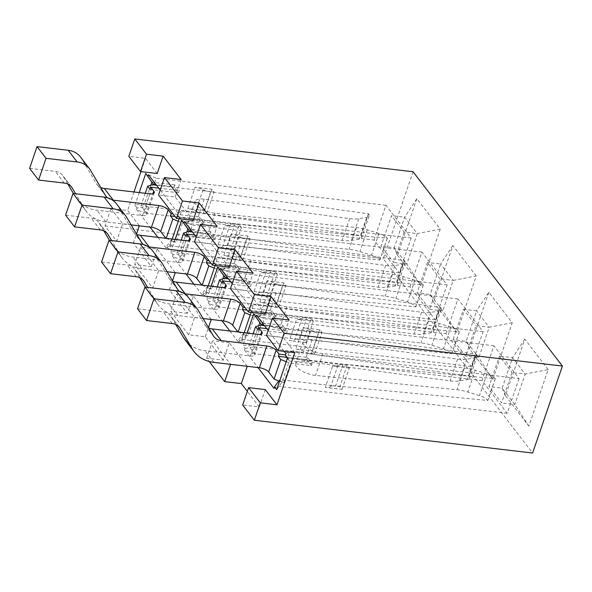 <?xml version="1.0" encoding="UTF-8"?>
<svg xmlns="http://www.w3.org/2000/svg" width="592" height="592" viewBox="0 0 592 592"><rect width="100%" height="100%" fill="white"/><g stroke="black" fill="none" stroke-linecap="round" stroke-linejoin="round"><path stroke-width="0.44" stroke-dasharray="2.96 2.22" d="M150.057 189.41L178.547 192.77L173.959 186.798L174.625 184.845L176.786 187.649L206.741 191.179A9.931 3.759 -161.1 0 1 203.063 189.692A9.931 3.759 18.9 0 0 195.123 187.257L187.827 208.569A9.931 3.759 -161.1 0 1 195.767 211.004A9.931 3.759 18.9 0 0 199.445 212.491L146.624 206.497L144.648 204.203L140.933 205.824L146.328 212.846L152.869 193.747M178.547 192.77L179.287 190.594L176.86 187.435M153.557 184.393L173.959 186.798M166.204 238.339L173.323 241.506L171.813 239.264L224.56 245.48A9.931 3.759 -161.1 0 1 227.698 245.414L379.842 259.999A9.931 3.759 18.9 0 0 371.524 255.159L359.869 251.57A24.827 9.391 18.9 0 0 349.036 249.299L207.563 234.957A14.896 5.639 -161.1 0 1 193.258 230.192A14.896 5.639 -161.1 0 1 187.634 223.066A14.896 5.639 -161.1 0 1 196.773 220.92L342.191 240.389A24.827 9.391 18.9 0 0 351.345 240.478L359.255 239.198A9.931 3.759 18.9 0 0 361.682 237.732A9.931 3.759 18.9 0 0 361.053 235.549L203.248 213.601A9.931 3.759 -161.1 0 1 199.371 212.706M178.281 221.304L182.617 222.733L175.987 242.084L173.323 241.506M224.56 245.48L231.931 246.124L234.084 248.936L241.381 227.624L224.627 225.648A9.931 3.759 18.9 0 0 230.036 224.79A9.931 3.759 -161.1 0 1 231.931 223.954L202.05 220.209L204.129 223.236L203.463 225.189L182.617 222.733M203.463 225.189L198.875 219.225L174.988 216.406M202.05 220.209L199.622 217.049L173.071 213.919M198.875 219.225L199.622 217.049M158.774 188.175L179.287 190.594M232.005 223.739A9.931 3.759 -161.1 0 1 235.142 223.672L387.286 238.25A9.931 3.759 18.9 0 0 378.969 233.411L367.314 229.822A24.827 9.391 18.9 0 0 356.48 227.557L215.007 213.216A14.896 5.639 -161.1 0 1 200.703 208.451A14.896 5.639 -161.1 0 1 195.079 201.317A14.896 5.639 -161.1 0 1 204.218 199.178L349.635 218.648A24.827 9.391 18.9 0 0 358.789 218.737L366.7 217.449A9.931 3.759 18.9 0 0 369.127 215.991A9.931 3.759 18.9 0 0 368.498 213.801L210.693 191.86A9.931 3.759 -161.1 0 1 206.815 190.964M145.225 193.288L140.933 205.824M368.446 213.742L361.002 235.483M144.648 204.203L146.483 203.692L153.106 184.341M224.634 245.266A9.931 3.759 18.9 0 0 222.74 246.094A9.931 3.759 -161.1 0 1 217.331 246.96L224.627 225.648M387.338 238.317L379.894 260.066M131.135 224.893L105.872 221.919A39.723 31.938 -37.5 0 1 86.284 211.337A39.723 31.938 -37.5 0 1 84.552 208.769L75.643 193.732M149.894 193.836L142.45 215.584L96.873 210.212A39.723 31.938 -37.5 0 1 77.293 199.63A39.723 31.938 -37.5 0 1 75.554 197.062L73.43 193.473M142.45 215.584A7.452 2.819 18.9 0 0 146.801 214.482A7.452 2.819 18.9 0 0 146.328 212.846M107.478 197.765A14.896 11.981 142.5 0 0 112.428 200.037M80.401 156.887A24.827 19.965 -37.5 0 1 81.489 158.493L96.326 183.535A14.896 11.981 142.5 0 0 96.977 184.497A14.896 11.981 142.5 0 0 100.714 187.464M67.865 184.082L63.255 176.305A14.896 11.981 142.5 0 0 62.604 175.343A14.896 11.981 142.5 0 0 55.256 171.377L29.6 168.35M146.624 206.497L144.396 213.016L136.537 209.538L137.055 208.014L146.298 206.349M374.026 240.078L385.94 205.291L411.129 238.058L399.215 272.853L374.026 240.078L144.396 213.016M385.94 205.291L156.303 178.229L154.712 182.891M156.532 185.266L176.786 187.649M206.741 191.179L214.038 192.045L211.877 189.233L195.123 187.257M211.877 189.233L204.58 210.545L206.741 213.349L214.038 192.045M206.741 213.349L199.445 212.491M174.625 184.845L151.841 182.158M137.055 208.014L134.902 205.202L144.544 203.47L144.907 203.937M150.953 184.734L144.544 203.47L146.483 203.692M171.665 239.353L166.567 246.405L166.041 247.93L169.578 245.791L171.813 239.264M234.084 248.936L217.331 246.96M241.381 227.624L239.22 224.812L231.931 246.124M239.22 224.812L231.931 223.954M201.976 220.424L179.184 217.738L181.492 211.004L177.955 213.135L177.437 214.659L179.591 217.471L179.169 218.707M411.129 238.058L181.492 211.004M399.215 272.853L169.578 245.791M186.043 236.23L214.526 239.59L209.938 233.618L210.611 231.664L212.765 234.469L242.72 237.999A9.931 3.759 -161.1 0 1 239.05 236.511A9.931 3.759 18.9 0 0 231.102 234.077L223.806 255.389A9.931 3.759 -161.1 0 1 231.753 257.823A9.931 3.759 18.9 0 0 235.431 259.311L182.61 253.309L180.634 251.015L176.912 252.643L182.314 259.666L188.848 240.559M214.526 239.59L215.273 237.414L212.846 234.254M189.544 231.213L209.938 233.618M202.19 285.159L209.302 288.326L207.799 286.084L260.539 292.3A9.931 3.759 -161.1 0 1 263.677 292.233L415.828 306.819A9.931 3.759 18.9 0 0 407.503 301.979L395.848 298.39A24.827 9.391 18.9 0 0 385.022 296.118L243.549 281.777A14.896 5.639 -161.1 0 1 229.245 277.012A14.896 5.639 -161.1 0 1 223.621 269.885A14.896 5.639 -161.1 0 1 232.76 267.739L378.17 287.209A24.827 9.391 18.9 0 0 387.331 287.298L395.234 286.017A9.931 3.759 18.9 0 0 397.669 284.552A9.931 3.759 18.9 0 0 397.04 282.369L239.235 260.421A9.931 3.759 -161.1 0 1 235.35 259.525M214.267 268.124L218.596 269.552L211.973 288.903L209.302 288.326M194.753 234.994L215.273 237.414M260.539 292.3L267.91 292.944L270.07 295.756L277.367 274.444L260.613 272.468A9.931 3.759 18.9 0 0 266.023 271.61A9.931 3.759 -161.1 0 1 267.91 270.773L238.028 267.029L235.601 263.869L209.057 260.739M267.984 270.559A9.931 3.759 -161.1 0 1 271.121 270.492L423.273 285.07A9.931 3.759 18.9 0 0 414.948 280.231L403.293 276.642A24.827 9.391 18.9 0 0 392.466 274.377L250.993 260.036A14.896 5.639 -161.1 0 1 236.689 255.27A14.896 5.639 -161.1 0 1 231.065 248.137A14.896 5.639 -161.1 0 1 240.204 245.998L385.614 265.468A24.827 9.391 18.9 0 0 394.775 265.556L402.686 264.269A9.931 3.759 18.9 0 0 405.113 262.811A9.931 3.759 18.9 0 0 404.484 260.621L246.679 238.68A9.931 3.759 -161.1 0 1 242.794 237.784M238.028 267.029L240.115 270.056L239.449 272.009L218.596 269.552M239.449 272.009L234.861 266.045L210.967 263.225M181.204 240.108L176.912 252.643M404.432 260.554L396.988 282.303M180.634 251.015L182.469 250.512L189.092 231.161M260.613 292.085A9.931 3.759 18.9 0 0 258.726 292.914A9.931 3.759 -161.1 0 1 253.317 293.78L260.613 272.468M423.324 285.137L415.88 306.878M167.114 271.713L141.858 268.738A39.723 31.938 -37.5 0 1 122.27 258.156A39.723 31.938 -37.5 0 1 120.531 255.589L111.629 240.552M185.881 240.655L178.436 262.404L132.86 257.032A39.723 31.938 -37.5 0 1 113.272 246.45A39.723 31.938 -37.5 0 1 111.54 243.882L109.409 240.293M178.436 262.404A7.452 2.819 18.9 0 0 182.787 261.301A7.452 2.819 18.9 0 0 182.314 259.666M234.861 266.045L235.601 263.869M143.464 244.585A14.896 11.981 142.5 0 0 148.414 246.857M116.387 203.707A24.827 19.965 -37.5 0 1 117.468 205.313L132.305 230.355A14.896 11.981 142.5 0 0 132.956 231.317A14.896 11.981 142.5 0 0 136.693 234.284M103.844 230.902L99.241 223.125A14.896 11.981 142.5 0 0 98.59 222.163A14.896 11.981 142.5 0 0 91.242 218.196L65.586 215.17M182.61 253.309L180.375 259.836L172.524 256.358L173.042 254.834L182.284 253.169M410.012 286.898L421.918 252.103L447.108 284.878L435.201 319.673L410.012 286.898L180.375 259.836M421.918 252.103L192.289 225.049L190.691 229.711M192.518 232.086L212.765 234.469M242.72 237.999L250.016 238.865L247.856 236.053L231.102 234.077M247.856 236.053L240.567 257.365L242.72 260.169L250.016 238.865M242.72 260.169L235.431 259.311M210.611 231.664L187.819 228.978M173.042 254.834L170.881 252.022L180.523 250.283L180.886 250.756M186.939 231.553L180.523 250.283L182.469 250.512M207.651 286.173L202.545 293.225L202.027 294.749L205.565 292.611L207.799 286.084M270.07 295.756L253.317 293.78M277.367 274.444L275.206 271.632L267.91 292.944M275.206 271.632L267.91 270.773M237.954 267.244L215.17 264.557L217.479 257.816L213.941 259.955L196.196 236.874M447.108 284.878L217.479 257.816M435.201 319.673L205.565 292.611M240.115 270.056L217.331 267.369L213.416 261.479L215.577 264.291L215.155 265.527M222.022 283.05L250.512 286.41L245.924 280.438L246.59 278.484L248.751 281.289L278.706 284.819A9.931 3.759 -161.1 0 1 275.028 283.331A9.931 3.759 18.9 0 0 267.088 280.897L259.792 302.209A9.931 3.759 -161.1 0 1 267.732 304.643A9.931 3.759 18.9 0 0 271.41 306.131L218.596 300.129L216.613 297.835L212.898 299.463L218.293 306.486L224.834 287.379M250.512 286.41L251.252 284.234L248.825 281.074M225.522 278.033L245.924 280.438M238.176 331.979L245.288 335.146L243.778 332.904L296.525 339.12A9.931 3.759 -161.1 0 1 299.663 339.053L451.807 353.639A9.931 3.759 18.9 0 0 443.489 348.799L431.834 345.203A24.827 9.391 18.9 0 0 421.001 342.938L279.528 328.597A14.896 5.639 -161.1 0 1 265.231 323.831A14.896 5.639 -161.1 0 1 259.599 316.705A14.896 5.639 -161.1 0 1 268.738 314.559L414.156 334.029A24.827 9.391 18.9 0 0 423.31 334.117L431.22 332.83A9.931 3.759 18.9 0 0 433.655 331.372A9.931 3.759 18.9 0 0 433.018 329.189L275.213 307.241A9.931 3.759 -161.1 0 1 271.336 306.345M250.246 314.937L254.582 316.372L247.959 335.723L245.288 335.146M230.739 281.814L251.252 284.234M296.525 339.12L303.896 339.764L306.057 342.576L313.346 321.264L296.592 319.288A9.931 3.759 18.9 0 0 302.001 318.429A9.931 3.759 -161.1 0 1 303.896 317.593L274.015 313.849L271.587 310.689L245.044 307.559M303.97 317.379A9.931 3.759 -161.1 0 1 307.107 317.305L459.251 331.89A9.931 3.759 18.9 0 0 450.934 327.05L439.279 323.461A24.827 9.391 18.9 0 0 428.445 321.197L286.972 306.856A14.896 5.639 -161.1 0 1 272.675 302.083A14.896 5.639 -161.1 0 1 267.044 294.957A14.896 5.639 -161.1 0 1 276.183 292.818L421.6 312.287A24.827 9.391 18.9 0 0 430.754 312.376L438.665 311.089A9.931 3.759 18.9 0 0 441.099 309.623A9.931 3.759 18.9 0 0 440.463 307.44L282.658 285.499A9.931 3.759 -161.1 0 1 278.78 284.604M274.015 313.849L276.101 316.875L275.428 318.829L254.582 316.372M275.428 318.829L270.84 312.865L246.953 310.045M217.19 286.928L212.898 299.463M440.411 307.374L432.967 329.122M216.613 297.835L218.448 297.332L225.078 277.981M296.599 338.905A9.931 3.759 18.9 0 0 294.705 339.734A9.931 3.759 -161.1 0 1 289.296 340.6L296.592 319.288M459.303 331.957L451.859 353.698M203.1 318.533L177.837 315.551A39.723 31.938 -37.5 0 1 158.249 304.969A39.723 31.938 -37.5 0 1 156.517 302.408L147.608 287.372M221.867 287.475L214.422 309.224L168.846 303.851A39.723 31.938 -37.5 0 1 149.258 293.269A39.723 31.938 -37.5 0 1 147.519 290.702L145.395 287.113M214.422 309.224A7.452 2.819 18.9 0 0 218.766 308.121A7.452 2.819 18.9 0 0 218.293 306.486M270.84 312.865L271.587 310.689M179.443 291.405A14.896 11.981 142.5 0 0 184.393 293.676M152.366 250.527A24.827 19.965 -37.5 0 1 153.454 252.133L168.291 277.174A14.896 11.981 142.5 0 0 168.942 278.136A14.896 11.981 142.5 0 0 172.679 281.104M139.83 277.722L135.22 269.945A14.896 11.981 142.5 0 0 134.569 268.983A14.896 11.981 142.5 0 0 127.228 265.016L101.565 261.99M218.596 300.129L216.361 306.656L208.502 303.178L209.028 301.654L218.263 299.989M445.991 333.718L457.905 298.923L483.094 331.698L471.18 366.492L445.991 333.718L216.361 306.656M457.905 298.923L228.268 271.869L226.677 276.531M228.497 278.906L248.751 281.289M278.706 284.819L286.003 285.677L283.842 282.872L267.088 280.897M283.842 282.872L276.545 304.177L278.706 306.989L286.003 285.677M278.706 306.989L271.41 306.131M246.59 278.484L223.806 275.798M209.028 301.654L206.867 298.842L216.509 297.103L216.872 297.576M222.925 278.373L216.509 297.103L218.448 297.332M243.638 332.993L238.532 340.045L238.014 341.569L241.551 339.431L243.778 332.904M306.057 342.576L289.296 340.6M313.346 321.264L311.192 318.452L303.896 339.764M311.192 318.452L303.896 317.593M273.941 314.063L251.149 311.377L253.457 304.636L249.92 306.774L232.182 283.694M483.094 331.698L253.457 304.636M471.18 366.492L241.551 339.431M276.101 316.875L253.309 314.189L249.402 308.299L251.563 311.111L251.134 312.347M264.483 325.726L284.737 328.109L282.576 325.304L259.784 322.618M311.015 330.151A9.931 3.759 18.9 0 0 314.692 331.638L321.981 332.497L319.828 329.692L303.074 327.716A9.931 3.759 -161.1 0 1 311.015 330.151L303.718 351.463A9.931 3.759 18.9 0 0 295.778 349.028L303.074 327.716M319.828 329.692L312.532 350.997L295.778 349.028M261.057 324.801L254.434 344.152L252.495 343.922L254.249 346.808L307.396 352.95A9.931 3.759 -161.1 0 1 303.718 351.463M282.576 325.304L281.903 327.258L261.509 324.853M258.904 325.193L252.495 343.922L242.853 345.661L247.175 333.037M312.532 350.997L314.692 353.809L307.396 352.95M273.992 388.389L277.53 386.25L279.764 379.724L278.743 381.019M332.586 385.725L339.875 386.583L342.035 389.388L325.282 387.42A9.931 3.759 18.9 0 0 330.691 386.554A9.931 3.759 -161.1 0 1 332.586 385.725L279.764 379.724M342.035 389.388L349.332 368.083L347.171 365.271L339.875 386.583M347.171 365.271L339.875 364.413A9.931 3.759 18.9 0 0 337.988 365.249A9.931 3.759 -161.1 0 1 332.578 366.108L325.282 387.42M279.616 379.812L281.999 382.314L289.296 361.009L312.08 363.695L310.001 360.669L339.875 364.413M309.927 360.883L287.135 358.197L289.444 351.456L285.906 353.594M519.073 378.517L507.166 413.312L481.977 380.538L493.891 345.743L519.073 378.517L289.444 351.456M507.166 413.312L277.53 386.25M287.542 357.923L289.296 361.009L287.349 358.478M349.332 368.083L332.578 366.108M240.567 257.365L223.806 255.389M204.58 210.545L187.827 208.569M404.084 232.042L393.665 262.485L381.07 246.094L391.49 215.658L404.084 232.042L417.234 233.588L406.808 264.032L393.665 262.485M173.685 241.388L174.048 241.862L181.344 220.55L177.437 214.659M175.987 242.084L174.048 241.862L168.727 249.217L166.567 246.405M204.129 223.236L181.344 220.55L179.591 217.471M420.89 285.655L440.241 229.119L416.857 198.683L404.639 217.205L394.213 247.648L397.498 255.219L420.89 285.655L406.808 264.032L394.213 247.648L381.07 246.094M440.241 229.119L417.234 233.588L404.639 217.205L391.49 215.658M140.659 247.175L158.649 270.581L175.299 272.542L157.309 249.136L140.659 247.175L134.702 264.565L152.692 287.978L158.649 270.581M110.97 208.547L122.662 223.761L139.32 225.722L127.62 210.508L110.97 208.547L105.013 225.944L116.705 241.159L122.662 223.761M157.183 173.537L145.491 158.323L128.834 156.362M193.17 220.357L175.173 196.951L158.523 194.99M170.881 252.022L175.202 239.397M177.955 213.135L160.21 190.054M148.451 174.744L156.303 178.229M134.902 205.202L139.224 192.578M136.537 209.538L150.05 227.121M157.923 237.362L166.041 247.93M172.205 239.042L168.727 249.217M416.857 198.683L397.498 255.219M157.309 249.136L151.352 266.526L133.363 243.12L116.705 241.159M133.363 243.12L136.5 233.951M151.352 266.526L134.702 264.565M211.24 319.488L193.295 295.956L187.338 313.346L169.342 289.939L152.692 287.978M169.342 289.939L172.487 280.771M181.13 179.554L175.173 196.951M145.491 158.323L140.933 171.628M133.97 191.963L127.62 210.508M413.068 171.761L383.29 258.734L532.622 453.035M105.013 225.944L383.29 258.734M429.644 309.305L442.794 310.852L456.869 332.467L476.227 275.939L453.213 280.408L442.794 310.852L430.199 294.468L417.049 292.914L427.476 262.478L440.071 278.862L429.644 309.305L417.049 292.914M476.227 275.939L452.836 245.502L433.485 302.038L430.199 294.468L440.618 264.025L427.476 262.478M184.43 221.563L192.289 225.049M452.836 245.502L440.618 264.025L453.213 280.408L440.071 278.862M433.485 302.038L456.869 332.467M172.524 256.358L186.036 273.941M193.91 284.182L202.027 294.749M265.26 389.595L259.303 406.985L242.653 405.024M259.303 406.985L247.315 391.393M247.227 366.307L229.274 342.775L223.317 360.165L206.667 358.204L209.198 361.497M223.317 360.165L205.328 336.759L188.678 334.798L170.681 311.385L176.638 293.995L194.627 317.401L188.678 334.798M187.338 313.346L170.681 311.385M488.822 292.322L469.463 348.858L492.855 379.287L512.213 322.758L488.822 292.322L476.604 310.844L489.199 327.228L476.049 325.681L465.63 356.125L453.035 339.734L463.455 309.29L476.049 325.681M548.192 369.578L524.801 339.142L505.45 395.678L528.834 426.107L548.192 369.578L525.185 374.048L512.036 372.501L501.609 402.937L489.022 386.554L499.441 356.11L512.036 372.501M205.328 336.759L208.465 327.591M294.823 352.625L283.124 337.41L289.081 320.013M265.135 313.997L247.145 290.591L253.095 273.193M229.148 267.177L211.159 243.771L217.116 226.373M213.941 259.955L213.416 261.479M208.192 285.862L204.706 296.037L202.545 293.225M208.502 303.178L222.022 320.76M229.888 331.002L238.014 341.569M206.867 298.842L211.189 286.217M249.92 306.774L249.402 308.299M244.17 332.682L240.692 342.857L238.532 340.045M284.197 351.374L268.161 330.506M254.575 346.949L252.34 353.476L244.489 349.99L258.001 367.58M244.489 349.99L245.007 348.473L242.853 345.661M314.692 353.809L321.981 332.497M528.834 426.107L514.759 404.491L502.164 388.1L512.591 357.664L525.185 374.048L514.759 404.491L501.609 402.937M505.45 395.678L502.164 388.1L489.022 386.554M524.801 339.142L512.591 357.664L499.441 356.11M247.959 335.723L246.013 335.494L253.309 314.189L251.563 311.111M254.434 344.152L252.858 344.396M281.637 381.847L283.938 382.543L281.999 382.314L276.671 389.669M283.938 382.543L290.561 363.192L311.414 365.649L306.826 359.677L286.624 357.302M312.08 363.695L311.414 365.649M314.692 331.638L284.737 328.109M481.977 380.538L252.34 353.476M493.891 345.743L264.254 318.681L262.656 323.35M245.65 335.028L246.013 335.494L240.692 342.857M206.667 358.204L212.624 340.807L230.569 364.346M230.488 288.622L247.145 290.591M266.474 335.442L283.124 337.41M230.614 364.221L247.264 366.182M229.274 342.775L212.624 340.807M245.007 348.473L254.249 346.808M256.395 315.203L264.254 318.681M512.213 322.758L489.199 327.228L478.773 357.672L465.63 356.125M469.463 348.858L466.185 341.288L478.773 357.672L492.855 379.287M463.455 309.29L476.604 310.844L466.185 341.288L453.035 339.734M220.416 268.383L228.268 271.869M276.545 304.177L259.792 302.209M211.973 288.903L210.034 288.681L217.331 267.369L215.577 264.291M209.672 288.208L210.034 288.681L204.706 296.037M194.509 241.802L211.159 243.771M194.627 317.401L211.285 319.362M193.295 295.956L176.638 293.995M258.008 329.87L286.491 333.229L281.903 327.258M286.491 333.229L287.238 331.054L284.811 327.894M253.169 333.747L248.877 346.283L254.279 353.306L260.82 334.199M252.599 344.655L248.877 346.283M332.512 385.94A9.931 3.759 -161.1 0 1 335.649 385.873L487.793 400.451A9.931 3.759 18.9 0 0 479.476 395.611L467.821 392.022A24.827 9.391 18.9 0 0 456.987 389.758L315.514 375.417A14.896 5.639 -161.1 0 1 301.21 370.651A14.896 5.639 -161.1 0 1 295.586 363.525A14.896 5.639 -161.1 0 1 304.725 361.379L450.142 380.848A24.827 9.391 18.9 0 0 459.296 380.937L467.206 379.65A9.931 3.759 18.9 0 0 469.634 378.192A9.931 3.759 18.9 0 0 469.005 376.009L311.2 354.06A9.931 3.759 -161.1 0 1 307.322 353.165M279.528 381.329L281.267 381.966M257.846 334.295L250.401 356.036L204.825 350.671A39.723 31.938 -37.5 0 1 185.237 340.089M250.401 356.036A7.452 2.819 18.9 0 0 254.752 354.941A7.452 2.819 18.9 0 0 254.279 353.306M286.232 361.756L290.561 363.192M266.718 328.634L287.238 331.054M310.001 360.669L307.566 357.509L285.455 354.897M339.956 364.198A9.931 3.759 -161.1 0 1 343.094 364.124L495.238 378.71A9.931 3.759 18.9 0 0 486.92 373.87L475.265 370.281A24.827 9.391 18.9 0 0 464.431 368.017L322.958 353.676A14.896 5.639 -161.1 0 1 308.654 348.903A14.896 5.639 -161.1 0 1 303.03 341.776A14.896 5.639 -161.1 0 1 312.169 339.638L457.586 359.107A24.827 9.391 18.9 0 0 466.74 359.196L474.651 357.908A9.931 3.759 18.9 0 0 477.078 356.443A9.931 3.759 18.9 0 0 476.449 354.26L318.644 332.319A9.931 3.759 -161.1 0 1 314.766 331.424M476.397 354.194L468.953 375.942M495.289 378.776L487.845 400.518M306.826 359.677L307.566 357.509M188.352 297.347A24.827 19.965 -37.5 0 1 189.433 298.953L204.277 323.994A14.896 11.981 142.5 0 0 204.928 324.956A14.896 11.981 142.5 0 0 208.665 327.924M175.817 324.542L171.206 316.764A14.896 11.981 142.5 0 0 170.555 315.802A14.896 11.981 142.5 0 0 163.207 311.836L137.551 308.809M203.063 189.692L195.767 211.004M349.635 218.648L342.191 240.389M358.789 218.737L351.345 240.478M204.218 199.178L196.773 220.92M215.007 213.216L207.563 234.957M368.498 213.801L361.053 235.549M210.693 191.86L203.248 213.601M230.036 224.79L222.74 246.094M235.142 223.672L227.698 245.414M387.286 238.25L379.842 259.999M378.969 233.411L371.524 255.159M367.314 229.822L359.869 251.57M356.48 227.557L349.036 249.299M366.7 217.449L359.255 239.198M105.872 221.919L96.873 210.212M105.324 195.242L96.326 183.535M90.48 170.193L81.489 158.493M64.254 183.076L55.256 171.377M70.84 186.169L63.255 176.305M84.552 208.769L75.554 197.062M239.05 236.511L231.753 257.823M385.614 265.468L378.17 287.209M394.775 265.556L387.331 287.298M240.204 245.998L232.76 267.739M250.993 260.036L243.549 281.777M404.484 260.621L397.04 282.369M246.679 238.68L239.235 260.421M266.023 271.61L258.726 292.914M271.121 270.492L263.677 292.233M423.273 285.07L415.828 306.819M414.948 280.231L407.503 301.979M403.293 276.642L395.848 298.39M392.466 274.377L385.022 296.118M402.686 264.269L395.234 286.017M141.858 268.738L132.86 257.032M141.303 242.061L132.305 230.355M126.466 217.012L117.468 205.313M100.24 229.896L91.242 218.196M106.819 232.989L99.241 223.125M120.531 255.589L111.54 243.882M275.028 283.331L267.732 304.643M421.6 312.287L414.156 334.029M430.754 312.376L423.31 334.117M276.183 292.818L268.738 314.559M286.972 306.856L279.528 328.597M440.463 307.44L433.018 329.189M282.658 285.499L275.213 307.241M302.001 318.429L294.705 339.734M307.107 317.305L299.663 339.053M459.251 331.89L451.807 353.639M450.934 327.05L443.489 348.799M439.279 323.461L431.834 345.203M428.445 321.197L421.001 342.938M438.665 311.089L431.22 332.83M177.837 315.551L168.846 303.851M177.289 288.881L168.291 277.174M162.445 263.832L153.454 252.133M136.219 276.716L127.228 265.016M142.805 279.809L135.22 269.945M156.517 302.408L147.519 290.702M213.823 362.371L204.825 350.671M343.094 364.124L335.649 385.873M337.988 365.249L330.691 386.554M457.586 359.107L450.142 380.848M466.74 359.196L459.296 380.937M312.169 339.638L304.725 361.379M322.958 353.676L315.514 375.417M476.449 354.26L469.005 376.009M318.644 332.319L311.2 354.06M495.238 378.71L487.793 400.451M486.92 373.87L479.476 395.611M475.265 370.281L467.821 392.022M464.431 368.017L456.987 389.758M474.651 357.908L467.206 379.65M213.268 335.701L204.277 323.994M198.431 310.652L189.433 298.953M172.205 323.535L163.207 311.836M178.784 326.629L171.206 316.764M195.079 201.317L187.634 223.066M369.127 215.991L361.682 237.732M105.975 196.204L96.977 184.497M71.602 187.05L62.604 175.343M86.284 211.337L77.293 199.63M154.246 192.74L146.801 214.482M231.065 248.137L223.621 269.885M405.113 262.811L397.669 284.552M141.954 243.023L132.956 231.317M107.581 233.87L98.59 222.163M122.27 258.156L113.272 246.45M190.232 239.56L182.787 261.301M267.044 294.957L259.599 316.705M441.099 309.623L433.655 331.372M177.94 289.843L168.942 278.136M143.567 280.689L134.569 268.983M158.249 304.969L149.258 293.269M226.211 286.38L218.766 308.121M303.03 341.776L295.586 363.525M477.078 356.443L469.634 378.192M213.919 336.663L204.928 324.956M179.546 327.502L170.555 315.802M262.197 333.2L254.752 354.941"/><path stroke-width="0.89" d="M158.774 188.175L150.805 187.242L150.057 189.41L147.63 186.251L153.557 184.393M174.988 216.406L170.392 215.865L172.82 219.025L166.204 238.339M172.82 219.025L178.281 221.304M150.805 187.242L153.772 191.098A7.452 2.819 -161.1 0 1 154.246 192.74A7.452 2.819 -161.1 0 1 149.894 193.836L104.318 188.471A14.896 11.981 142.5 0 1 100.714 187.464M112.428 200.037A14.896 11.981 142.5 0 0 113.316 200.17L158.893 205.542A7.452 2.819 -161.1 0 1 168.165 209.827L171.132 213.69L173.071 213.919M147.63 186.251L145.225 193.288M168.165 209.827L160.721 231.576L165.893 238.302M170.392 215.865L171.132 213.69M160.721 231.576A7.452 2.819 18.9 0 0 151.448 227.284L131.135 224.893M75.643 193.732L72.254 188.012A14.896 11.981 142.5 0 0 71.602 187.05A14.896 11.981 142.5 0 0 64.254 183.076L38.598 180.057L46.043 158.316L77.152 161.979A24.827 19.965 -37.5 0 1 89.399 168.594A24.827 19.965 -37.5 0 1 90.48 170.193L105.324 195.242A14.896 11.981 142.5 0 0 105.975 196.204A14.896 11.981 142.5 0 0 107.478 197.765M46.043 158.316L37.044 146.609L68.161 150.272A24.827 19.965 -37.5 0 1 80.401 156.887L89.399 168.594M38.598 180.057L29.6 168.35L37.044 146.609M73.43 193.473L67.865 184.082M154.712 182.891L153.994 184.97L156.532 185.266M139.224 192.578L145.765 173.456L153.994 184.97L151.841 182.158L150.953 184.734M194.753 234.994L186.783 234.055L186.043 236.23L183.616 233.07L189.544 231.213M210.967 263.225L206.371 262.685L208.798 265.845L202.19 285.159M208.798 265.845L214.267 268.124M186.783 234.055L189.758 237.917A7.452 2.819 -161.1 0 1 190.232 239.56A7.452 2.819 -161.1 0 1 185.881 240.655L140.304 235.283A14.896 11.981 142.5 0 1 136.693 234.284M148.414 246.857A14.896 11.981 142.5 0 0 149.302 246.99L194.879 252.362A7.452 2.819 -161.1 0 1 204.151 256.647L207.119 260.51L209.057 260.739M183.616 233.07L181.204 240.108M204.151 256.647L196.707 278.395L201.872 285.122M206.371 262.685L207.119 260.51M196.707 278.395A7.452 2.819 18.9 0 0 187.435 274.103L167.114 271.713M111.629 240.552L108.232 234.832A14.896 11.981 142.5 0 0 107.581 233.87A14.896 11.981 142.5 0 0 100.24 229.896L74.577 226.877L82.022 205.128L113.139 208.798A24.827 19.965 -37.5 0 1 125.378 215.414A24.827 19.965 -37.5 0 1 126.466 217.012L141.303 242.061A14.896 11.981 142.5 0 0 141.954 243.023A14.896 11.981 142.5 0 0 143.464 244.585M82.022 205.128L73.031 193.429L104.14 197.092A24.827 19.965 -37.5 0 1 116.387 203.707L125.378 215.414M74.577 226.877L65.586 215.17L73.031 193.429M109.409 240.293L103.844 230.902M190.691 229.711L189.98 231.783L192.518 232.086M175.202 239.397L181.751 220.276L189.98 231.783L187.819 228.978L186.939 231.553M230.739 281.814L222.77 280.874L222.022 283.05L219.595 279.89L225.522 278.033M246.953 310.045L242.357 309.505L244.785 312.665L238.176 331.979M244.785 312.665L250.246 314.937M222.77 280.874L225.737 284.737A7.452 2.819 -161.1 0 1 226.211 286.38A7.452 2.819 -161.1 0 1 221.867 287.475L176.29 282.103A14.896 11.981 142.5 0 1 172.679 281.104M184.393 293.676A14.896 11.981 142.5 0 0 185.281 293.81L230.858 299.182A7.452 2.819 -161.1 0 1 240.13 303.467L243.097 307.329L245.044 307.559M219.595 279.89L217.19 286.928M240.13 303.467L232.686 325.208L237.858 331.942M242.357 309.505L243.097 307.329M232.686 325.208A7.452 2.819 18.9 0 0 223.413 320.923L203.1 318.533M147.608 287.372L144.219 281.651A14.896 11.981 142.5 0 0 143.567 280.689A14.896 11.981 142.5 0 0 136.219 276.716L110.563 273.696L118.008 251.948L149.125 255.618A24.827 19.965 -37.5 0 1 161.364 262.234A24.827 19.965 -37.5 0 1 162.445 263.832L177.289 288.881A14.896 11.981 142.5 0 0 177.94 289.843A14.896 11.981 142.5 0 0 179.443 291.405M118.008 251.948L109.009 240.248L140.126 243.911A24.827 19.965 -37.5 0 1 152.366 250.527L161.364 262.234M110.563 273.696L101.565 261.99L109.009 240.248M145.395 287.113L139.83 277.722M226.677 276.531L225.966 278.603L228.497 278.906M211.189 286.217L217.738 267.096L225.966 278.603L223.806 275.798L222.925 278.373M262.656 323.35L261.945 325.422L264.483 325.726M247.175 333.037L253.716 313.915L261.945 325.422L259.784 322.618L258.904 325.193M261.509 324.853L255.581 326.71L253.169 333.747M278.743 381.019L274.518 386.865L273.992 388.389L258.001 367.58M287.349 358.478L285.381 355.119L287.542 357.923L276.671 389.669L274.518 386.865M140.533 171.576L146.49 154.179L163.14 156.147L157.183 173.537L140.533 171.576L128.834 156.362L134.791 138.965L413.068 171.761L562.4 366.056L284.123 333.266L272.431 318.052L289.081 320.013L271.092 296.599L254.434 294.638L236.445 271.232L253.095 273.193L235.105 249.78L218.455 247.819L200.459 224.412L217.116 226.373L199.127 202.967L182.469 200.999L176.512 218.396L158.523 194.99L164.48 177.593L182.469 200.999M199.127 202.967L193.17 220.357L176.512 218.396M181.751 220.276L187.819 228.978M160.21 190.054L148.451 174.744L147.926 176.268M145.765 173.456L151.841 182.158M150.05 227.121L157.923 237.362M179.169 218.707L172.205 239.042M136.5 233.951L139.275 225.855M172.487 280.771L175.254 272.668M163.14 156.147L181.13 179.554L164.48 177.593M146.49 154.179L134.791 138.965M140.933 171.628L133.97 191.963M183.912 223.088L184.43 221.563L196.196 236.874M186.036 273.941L193.91 284.182M272.431 318.052L266.474 335.442L278.166 350.664L294.823 352.625L276.952 404.81L265.26 389.595L248.603 387.627L242.653 405.024L254.345 420.239L532.622 453.035L562.4 366.056M247.315 391.393L241.314 383.579L224.657 381.618L209.198 361.497M208.465 327.591L211.24 319.488M241.314 383.579L247.227 366.307M254.434 294.638L248.485 312.036L265.135 313.997L271.092 296.599M218.455 247.819L212.498 265.216L229.148 267.177L235.105 249.78M215.155 265.527L208.192 285.862M222.022 320.76L229.888 331.002M219.891 269.908L220.416 268.383L232.182 283.694M251.134 312.347L244.17 332.682M255.877 316.727L256.395 315.203L268.161 330.506M285.381 355.119L285.906 353.594L284.197 351.374M278.166 350.664L284.123 333.266M248.485 312.036L230.488 288.622L236.445 271.232M230.569 364.346L224.657 381.618M254.345 420.239L260.302 402.849L248.603 387.627M276.952 404.81L260.302 402.849M253.716 313.915L259.784 322.618M212.498 265.216L194.509 241.802L200.459 224.412M217.738 267.096L223.806 275.798M268.672 372.028A7.452 2.819 18.9 0 0 259.4 367.743L213.823 362.371A39.723 31.938 -37.5 0 1 194.235 351.789A39.723 31.938 -37.5 0 1 192.496 349.228L180.197 328.471A14.896 11.981 142.5 0 0 179.546 327.502A14.896 11.981 142.5 0 0 172.205 323.535L146.542 320.516L153.987 298.768L185.104 302.438A24.827 19.965 -37.5 0 1 197.343 309.054A24.827 19.965 -37.5 0 1 198.431 310.652L213.268 335.701A14.896 11.981 142.5 0 0 213.919 336.663A14.896 11.981 142.5 0 0 221.267 340.629L266.844 346.002A7.452 2.819 -161.1 0 1 276.116 350.286L268.672 372.028L274.066 379.05L279.528 381.329M286.624 357.302L278.336 356.325L280.771 359.485L274.066 379.05M280.771 359.485L286.232 361.756M255.581 326.71L258.008 329.87L258.756 327.694L266.718 328.634M258.756 327.694L261.723 331.557A7.452 2.819 -161.1 0 1 262.197 333.2A7.452 2.819 -161.1 0 1 257.846 334.295L212.269 328.923A14.896 11.981 142.5 0 1 208.665 327.924M276.116 350.286L279.084 354.149L285.455 354.897M278.336 356.325L279.084 354.149M153.987 298.768L144.996 287.068L176.105 290.731A24.827 19.965 -37.5 0 1 188.352 297.347L197.343 309.054M146.542 320.516L137.551 308.809L144.996 287.068M194.235 351.789L185.237 340.089A39.723 31.938 -37.5 0 1 183.505 337.521L175.817 324.542M113.316 200.17L104.318 188.471M152.869 193.747L153.772 191.098M77.152 161.979L68.161 150.272M72.254 188.012L70.84 186.169M151.448 227.284L158.893 205.542M149.302 246.99L140.304 235.283M188.848 240.559L189.758 237.917M113.139 208.798L104.14 197.092M108.232 234.832L106.819 232.989M187.435 274.103L194.879 252.362M185.281 293.81L176.29 282.103M224.834 287.379L225.737 284.737M149.125 255.618L140.126 243.911M144.219 281.651L142.805 279.809M223.413 320.923L230.858 299.182M221.267 340.629L212.269 328.923M260.82 334.199L261.723 331.557M185.104 302.438L176.105 290.731M180.197 328.471L178.784 326.629M192.496 349.228L183.505 337.521M259.4 367.743L266.844 346.002"/></g></svg>
